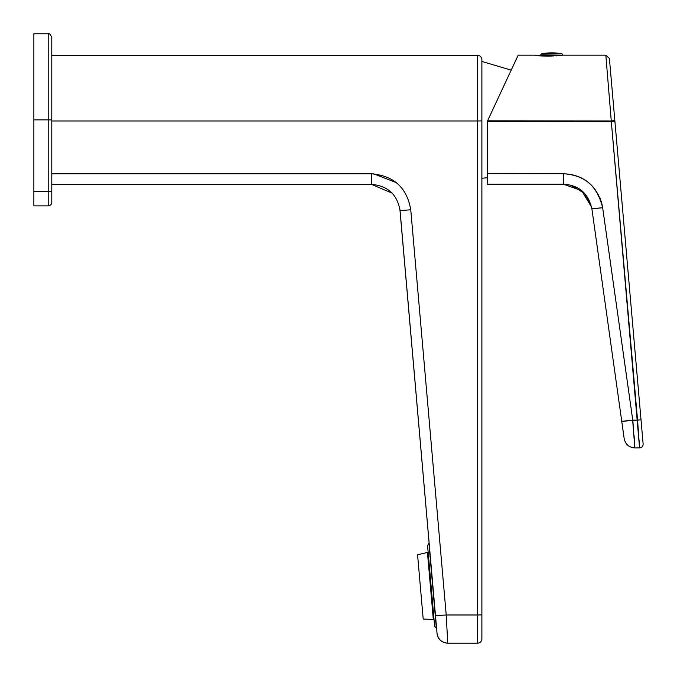 <?xml version="1.0" encoding="UTF-8"?>
<svg xmlns="http://www.w3.org/2000/svg" width="677" height="677" viewBox="0 0 677 677"><rect width="100%" height="100%" fill="white"/><g stroke="black" fill="none" stroke-linecap="round" stroke-linejoin="round"><path stroke-width="1.02" d="M437.037 633.333A10.756 10.756 0 0 0 447.751 643.15A10.756 10.756 0 0 1 437.037 633.333L435.497 615.723L437.037 633.333C438.087 639.367 441.649 642.634 447.751 643.15L477.581 643.15A4.299 4.299 0 0 0 481.88 638.851A4.299 4.299 0 0 1 477.581 643.15A4.299 4.299 0 0 0 481.88 638.851A4.299 4.299 0 0 1 477.581 643.15L477.581 614.978L481.88 614.902L481.88 638.851L481.88 59.652L481.88 120.904L477.581 120.98L481.88 120.904L481.88 614.902L477.581 614.978L477.581 120.98L51.782 120.98L51.782 119.871L51.782 191.549L51.782 184.381L371.487 184.381C387.752 185.752 397.272 194.477 400.056 210.555L410.761 209.811L446.211 614.978L477.581 614.978L477.581 643.15L447.751 643.15L446.211 614.978L435.497 615.723L446.211 614.978L477.581 614.978L477.581 55.353A4.299 4.299 0 0 1 481.88 59.652A4.299 4.299 0 0 0 477.581 55.353L477.581 120.98L51.782 120.98L51.782 173.82L371.487 173.82C393.853 175.698 406.945 187.698 410.761 209.811L400.056 210.555L429.057 542.065M51.782 120.98L51.782 173.82L371.487 173.82L371.487 184.381L371.487 173.82L373.839 173.887L396.341 182.638L373.848 173.887L371.487 173.82C393.853 175.698 406.945 187.698 410.761 209.811L446.211 614.978L447.751 643.15L477.581 643.15L447.751 643.15M51.782 184.381L51.782 173.82L51.782 184.381L371.487 184.381C387.752 185.752 397.272 194.477 400.056 210.555L435.497 615.723L399.853 208.855M518.176 55.175L527.578 55.175L518.176 55.175L487.567 120.819L517.059 57.562L511.203 70.137L481.88 61.446L481.88 59.652A4.299 4.299 0 0 0 477.581 55.353A4.299 4.299 0 0 1 481.88 59.652L481.88 178.288L487.254 177.696M371.487 184.381L392.093 193.114M477.581 55.353L51.782 55.353L477.581 55.353M609.08 94.543L611.263 120.955L487.567 120.819L492.628 109.953L487.254 121.479L487.254 173.642L563.577 173.744C585.021 175.225 598.045 186.556 602.657 207.729L632.758 420.146L634.831 447.929C629.026 447.446 625.472 444.357 624.186 438.671L621.748 421.314L624.186 438.671C625.353 444.256 628.899 447.345 634.831 447.929L639.562 447.929C641.872 447.649 643.057 446.355 643.133 444.036L614.834 120.557L641.009 419.74L637.565 420.163L641.009 419.74L643.133 444.036C643.057 446.355 641.872 447.649 639.562 447.929L611.323 121.682L614.894 121.251L614.834 120.557L609.402 58.45L605.83 55.175L609.402 58.45L614.834 120.557L613.751 120.709M602.801 208.728L632.758 420.146L621.748 421.314L591.893 208.888L621.748 421.314L637.565 420.163L637.954 425.351M634.814 446.304L634.696 444.357M633.333 426.798L632.91 421.847M639.105 440.922L639.283 443.435M487.254 183.89L487.254 173.642L563.577 173.744C584.285 174.658 597.317 185.989 602.657 207.729L591.884 208.855M632.546 418.64L634.831 447.929L639.562 447.929L637.565 420.163L641.009 419.74M567.021 184.423L563.501 184.203L563.577 173.744L563.501 184.203L581.636 190.669L591.588 207.137L591.893 208.888L591.588 207.137M602.826 208.914L602.657 207.695L591.876 208.787M590.877 204.369L590.733 203.921M568.257 184.601L563.662 184.203M563.501 184.203L487.254 184.203L563.501 184.203C578.903 185.109 588.364 193.334 591.893 208.888M591.647 207.399L584.361 193.207L570.626 185.1M602.657 207.712L601.845 203.591M601.311 201.687L599.619 197.185M572.293 174.734L570.491 174.37M624.346 360.731L623.5 354.782M638.199 428.583L638.572 433.551M639.063 440.278L639.283 443.342M634.857 447.311L634.62 443.215M634.374 439.762L634.044 435.48M633.604 430.107L633.469 428.406M633.19 425.173L632.919 421.983M619.006 209.007L619.176 210.928M627.968 310.938L628.476 316.751M542.455 55.353L561.986 55.353M562.883 55.226L540.661 54.888L551.256 56.047L563.239 55.175L605.83 55.175L611.263 120.955L614.834 120.557L611.263 120.955L605.83 55.175L563.239 55.175L551.256 56.047C541.938 56.149 536.429 55.861 534.745 55.175L551.256 56.047C541.972 56.149 536.472 55.861 534.745 55.175L527.578 55.175L534.745 55.175M606.033 57.63L606.084 58.239L606.033 57.63M606.804 67.006L608.031 81.79M632.758 420.146L637.565 420.163L611.263 120.955L487.567 120.819L487.254 121.547L611.323 121.682L614.894 121.251M487.254 183.949L487.254 183.162M538.012 173.71L527.552 173.693M600.237 198.64L599.881 197.777M598.756 195.374L598.392 194.663M572.26 174.725L570.449 174.361M611.263 120.955L611.39 122.41M618.998 208.914L619.269 211.969M620.454 225.458L621.824 241.088M626.75 297.076L628.036 311.742M610.586 112.746L610.857 115.987M487.254 184.203L487.254 121.547L611.323 121.682M487.567 120.819L487.254 121.479L487.567 120.819M506.785 79.607L499.541 95.127M33.867 119.871L48.202 119.871L48.202 33.85L33.867 33.85L33.867 205.884L48.202 205.884L33.867 205.884M48.202 33.85C49.074 32.936 50.267 34.129 51.782 37.438L51.782 119.871L48.202 119.871L48.202 191.549L33.867 191.549M51.782 202.305A3.588 3.588 0 0 1 48.202 205.884L48.202 191.549L51.782 191.549L51.782 202.305A3.588 3.588 0 0 1 48.202 205.884A3.588 3.588 0 0 0 51.782 202.305A3.588 3.588 0 0 1 48.202 205.884M417.887 558.33L423.193 619.032L434.033 619.523M433.322 619.582L427.449 552.457L417.574 554.759L417.921 558.694M436.394 628.671L428.896 542.979L427.585 545.789L434.609 626.132L436.631 628.654M552.263 56.047L552.246 55.353M556.164 55.92L556.164 55.353M541.532 53.83L562.012 53.83A53.762 53.762 0 0 0 541.532 53.83L540.661 54.888M556.486 55.903L556.469 55.353M427.449 552.457L428.16 552.398M562.883 54.888L562.012 53.83M553.278 56.03L553.27 55.353"/></g></svg>
